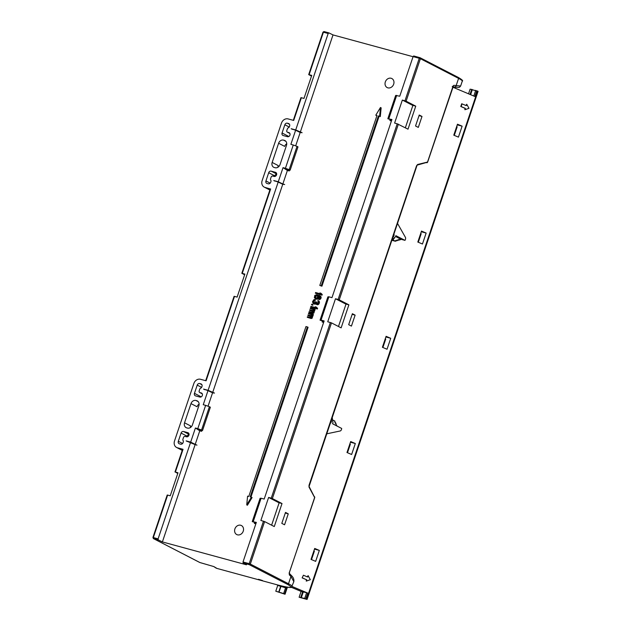 <?xml version="1.0" encoding="UTF-8"?>
<svg xmlns="http://www.w3.org/2000/svg" width="631" height="631" viewBox="0 0 631 631"><rect width="100%" height="100%" fill="white"/><g stroke="black" fill="none" stroke-linecap="round" stroke-linejoin="round"><path stroke-width="0.95" d="M331.062 420.238L331.614 420.822L330.912 422.896L330.273 422.573M326.472 433.883L340.259 430.957A2.035 1.065 -74.8 0 0 341.671 428.441L332.569 423.748L332.931 422.652L332.292 417.825A0.868 0.457 -74.8 0 0 332.245 417.801L332.198 417.793M392.056 238.991A0.868 0.457 105.2 0 0 392.277 239.606L395.495 236.759L395.866 235.663L404.968 240.356L400.914 239.252L395.582 236.507M393.57 234.487L394.209 234.811L393.523 234.629M331.796 418.061A0.868 0.457 -74.8 0 1 332.245 417.801M331.299 420.301A0.868 0.457 -74.8 0 1 331.204 419.82M331.614 420.822L330.928 420.632M332.766 420.262A1.017 0.536 -74.8 0 1 333.081 420.183A1.017 0.536 -74.8 0 1 333.136 420.207L334.958 421.145L334.659 422.052L335.629 422.557L335.329 423.464L336.307 423.961L336 424.868L337.388 426.24M397.38 223.169L405.417 237.351A2.035 1.065 -74.8 0 1 404.968 240.356M394.209 234.811L393.507 236.893L392.995 236.98A0.868 0.457 105.2 0 0 392.648 237.24M394.62 237.666L394.194 238.108M391.772 239.827L393.665 240.34A1.017 0.536 -74.8 0 1 393.428 239.433A1.017 0.536 -74.8 0 1 393.973 238.455L394.446 238.171M393.665 240.34L395.495 241.287L395.795 240.379L396.773 240.884L397.08 239.977L398.051 240.482L398.358 239.575L400.235 239.796A2.035 1.065 -74.8 0 0 400.914 239.252M393.507 236.893L392.829 236.704M391.859 239.567L392.585 239.764M398.279 239.796L399.328 240.08M395.495 241.287L391.638 240.237M397.002 240.198L398.051 240.482M396.773 240.884L395.724 240.6M351.625 454.486L346.979 452.522L350.67 441.558L355.316 443.522L351.625 454.486M302.139 577.886L303.416 575.22L302.139 577.886L306.366 579.668L306.256 581.112L310.342 579.708L308.102 575.63L307.305 576.86M314.703 548.442L319.341 550.406L315.658 561.361L311.012 559.405L314.703 548.442M458.429 137.124L453.784 135.168L457.475 124.204L462.121 126.161L458.429 137.124M464.889 109.731L465 108.287L460.78 106.505L461.703 103.768L466.277 105.622L466.735 104.249L468.983 108.327L464.889 109.731L465.355 108.358L461.135 106.576L462.058 103.839M465.946 105.48L466.735 104.249M421.5 231.088L426.146 233.044L422.462 244.008L417.817 242.052L421.5 231.088M386.085 336.323L390.731 338.279L387.04 349.243L382.402 347.287L386.085 336.323M426.698 162.711A0.868 0.71 -103.7 0 0 427.51 162.064L417.588 164.494L416.563 165.748L309.024 485.302L309.024 487.085L314.624 497.512L289.519 572.112L289.306 574.857L290.962 576.474L288.509 583.754A29.05 2.753 18.6 0 1 292.192 586.522L307.754 593.085L306.634 592.714L304.702 598.472L307.084 599.442L299.118 597.241L301.326 597.707L303.266 591.949L306.634 592.714M468.541 93.822L470.111 89.145L478.077 91.337L307.084 599.442M476.815 90.738L474.875 96.488L452.853 87.204M347.224 451.812L347.76 451.922L350.339 444.248L349.834 444.035M311.288 558.593L311.785 558.806L314.372 551.131L313.867 550.918M311.785 558.806L311.249 558.695M314.475 549.112L319.341 550.406M350.45 442.228L355.316 443.522M385.864 336.986L390.731 338.279M421.279 231.751L426.146 233.044M457.254 124.867L462.121 126.161M454.028 134.45L454.557 134.561L457.144 126.886L456.639 126.673M418.093 241.231L418.59 241.444L421.169 233.77L420.672 233.557M418.59 241.444L418.053 241.334M382.67 346.474L383.175 346.679L385.754 339.013L385.257 338.8M383.175 346.679L382.638 346.569M308.102 575.63L307.636 577.002L303.416 575.22M302.494 577.957L306.366 579.668M306.713 579.739L306.256 581.112M299.118 597.241L301.05 591.492L303.266 591.949M301.381 591.531L291.364 587.311M347.76 451.922L347.255 451.709M454.557 134.561L454.06 134.348M472.327 89.602L470.608 94.689M304.702 598.472L301.326 597.707M471.736 89.35L470.016 94.445M300.735 597.454L302.675 591.697M283.84 586.507L286.553 588.195L285.567 587.808L283.627 593.566L285.046 594.244L275.786 591.208L279.02 592.162L280.961 586.404L285.567 587.808M275.786 591.208L277.719 585.45L280.961 586.404M278.318 585.607L276.962 584.763M283.627 593.566L279.02 592.162M278.752 591.996L280.692 586.238M188.945 435.216A2.177 1.846 117.3 0 1 186.468 436.786L185.159 436.431A1.451 1.23 117.3 0 0 183.503 437.472L182.919 439.215A1.451 1.23 117.3 0 0 183.116 440.564A1.451 1.23 117.3 0 1 183.313 441.913L183.085 442.599A2.177 1.846 117.3 0 1 180.6 444.169L179.409 443.838A2.177 1.846 117.3 0 1 178.313 441.298L181.081 433.079A2.177 1.846 117.3 0 1 183.558 431.509L187.849 432.677A2.177 1.846 117.3 0 1 188.945 435.216M202.235 393.776L199.917 392.585L201.226 392.939A2.177 1.846 117.3 0 1 199.846 397.049L195.547 395.882A2.177 1.846 117.3 0 1 194.451 393.342L197.219 385.115A2.177 1.846 117.3 0 1 199.704 383.545L200.895 383.869A2.177 1.846 117.3 0 1 201.991 386.417L201.762 387.103A1.451 1.23 117.3 0 1 200.761 388.128A1.451 1.23 117.3 0 0 199.767 389.146L199.183 390.889A1.451 1.23 117.3 0 0 199.711 392.498L202.259 393.815M276.567 174.866A2.177 1.846 117.3 0 1 274.091 176.435L272.773 176.073A1.451 1.23 117.3 0 0 271.125 177.122L270.541 178.857A1.451 1.23 117.3 0 0 270.738 180.206A1.451 1.23 117.3 0 1 270.936 181.554L270.699 182.241A2.177 1.846 117.3 0 1 268.222 183.81L267.031 183.487A2.177 1.846 117.3 0 1 265.935 180.947L268.696 172.72A2.177 1.846 117.3 0 1 271.18 171.151L275.471 172.318A2.177 1.846 117.3 0 1 276.567 174.866M289.858 133.425L287.531 132.226L288.848 132.581A2.177 1.846 117.3 0 1 287.46 136.69L283.169 135.523A2.177 1.846 117.3 0 1 282.073 132.983L284.841 124.764A2.177 1.846 117.3 0 1 287.318 123.195L288.509 123.518A2.177 1.846 117.3 0 1 289.605 126.058L289.377 126.744A1.451 1.23 117.3 0 1 288.383 127.77A1.451 1.23 117.3 0 0 287.389 128.795L286.805 130.53A1.451 1.23 117.3 0 0 287.326 132.147L289.874 133.456M258.497 579.297L262.48 580.52L258.497 579.297M393.673 84.191A5.08 4.299 -62.7 0 0 391.827 78.536A5.08 4.299 -62.7 0 0 385.328 81.92A5.08 4.299 -62.7 0 0 387.166 87.575A5.08 4.299 -62.7 0 0 393.673 84.191M243.243 531.176A5.08 4.299 -62.7 0 0 241.397 525.528A5.08 4.299 -62.7 0 0 234.898 528.904A5.08 4.299 -62.7 0 0 236.743 534.56A5.08 4.299 -62.7 0 0 243.243 531.176M256.162 522.925L252.25 521.592L256.344 522.373L243.014 561.969L243.109 562.994L246.437 564.808L162.38 541.926L195.121 444.634L196.975 445.139L195.216 444.366L199.782 430.799L201.628 431.296L201.944 430.358M208.049 406.23L212.552 392.837L214.493 393.066L208.096 390.321L278.192 182.036L273.751 180.529L278.279 181.76L283.027 167.649L287.397 170.441L289.25 170.946L289.566 170.007M212.647 392.569L282.743 184.284L284.684 184.512L282.838 184.007L287.397 170.441M295.671 145.871L300.175 132.486L302.115 132.715L295.71 129.962L328.175 33.498L328.909 32.899L333.01 34.918L413.06 56.711M195.121 444.634L186.129 440.88L190.665 442.118L195.413 427.999L199.782 430.799M204.791 389.721L203.561 389.09L208.096 390.321M282.743 184.284L278.192 182.036M292.413 129.363L291.183 128.732L295.71 129.962M162.38 541.926L158.286 539.907L158.105 538.858L153.333 537.565L167.633 495.083L167.215 495.019L152.923 537.494L153.333 537.565A0.868 0.457 105.2 0 0 153.475 538.598A0.868 0.734 117.3 0 1 153.349 538.551L153.033 537.58M167.633 495.083L170.252 495.792L178.005 472.777L175.379 472.059L183.037 449.311L177.429 447.789A5.813 4.914 117.3 0 1 176.609 447.474A5.813 4.914 117.3 0 1 174.503 441.014L193.875 383.459A5.813 4.914 117.3 0 1 200.484 379.278L206.092 380.801L234.495 296.389L234.085 296.325L205.69 380.69M311.501 76.083L308.701 74.616L311.738 75.389L303.992 98.412L300.955 97.631L293.312 120.34M412.855 105.472L402.349 100.053L406.104 101.181L415.75 106.158L408.005 129.174L397.23 123.794L338.106 299.465L335.487 298.747L327.734 321.771L331.488 322.891L341.134 327.868L348.888 304.844L346.025 304.063L338.476 326.495M338.106 299.465L339.233 299.867L398.358 124.197M345.993 304.166L335.487 298.747M348.888 304.844L339.233 299.867M330.36 322.48L271.243 498.151L268.617 497.441L260.871 520.465L264.618 521.585L274.272 526.562L282.018 503.538L279.154 502.757L271.606 525.189M271.243 498.151L272.371 498.561L331.488 322.891M279.123 502.86L268.617 497.441M282.018 503.538L272.371 498.561M253.26 521.529L261.1 498.238L260.09 498.301L252.25 521.592M323.948 321.487L320.043 320.162L321.053 320.098L328.885 296.807L331.977 297.643L391.922 119.504L387.836 118.731L391.741 120.056M328.885 296.807L327.883 296.862L320.043 320.162M415.75 106.158L412.895 105.377L405.347 127.801M397.23 123.794L394.604 123.077L402.349 100.053M387.836 118.731L395.669 95.431L399.762 96.212L413.092 56.609L419.268 58.289A0.868 0.457 -74.8 0 1 419.915 57.666A0.868 0.457 -74.8 0 1 419.962 57.681A0.868 0.734 117.3 0 1 420.396 58.699L419.268 58.289L404.976 100.771M315.934 298.226L315.8 296.365L317.354 295.671M177.768 473.471L175.379 472.059M244.639 274.777L241.831 273.302L244.867 274.083L237.122 297.106L234.495 296.389M270.352 188.977L265.052 187.431A5.813 4.914 117.3 0 1 264.231 187.115A5.813 4.914 117.3 0 1 262.125 180.655L281.489 123.1A5.813 4.914 117.3 0 1 288.107 118.92L293.707 120.442L301.366 97.695M406.104 101.181L420.396 58.699L458.587 78.386L456.134 85.658A1.743 1.483 98.4 0 1 454.454 86.999C461.316 87.788 458.524 87.102 459.613 87.141L460.63 86.037L454.044 85.351C453.65 85.232 453.168 85.934 452.616 87.464L427.495 162.151M348.683 324.681L352.374 313.717L355.127 315.137L351.435 326.101L348.683 324.681M288.257 513.831L285.504 512.411L281.812 523.375L284.573 524.795L288.257 513.831L285.299 513.027M419.236 115.023L415.545 125.987L418.306 127.407L421.997 116.451L419.236 115.023M388.838 118.667L396.678 95.368M315.295 297.935L315.114 296.01L316.975 295.395L317.638 296.325L317.377 297.501L316.439 298.242L315.295 297.935L315.808 298.195M314.995 297.603L315.681 297.958M314.853 297.185L315.539 297.54M314.845 296.815L315.532 297.169M315.114 296.01L315.8 296.365M315.35 295.702L316.044 296.057M315.721 295.426L316.415 295.789M316.178 295.308L316.872 295.663M316.596 295.292L317.29 295.647M261.1 498.238L264.184 499.074L324.137 320.934L321.053 320.098M195.413 427.999L197.795 428.654L205.635 405.354L203.253 404.708L208.001 390.597L203.561 389.09M297.02 146.36L297.99 146.865L290.15 170.157L289.179 169.66L297.02 146.36L293.257 145.004L285.417 168.296L283.027 167.649M293.257 145.004L290.867 144.349L295.623 130.238L291.183 128.732M158.105 538.858L190.57 442.394M272.158 162.443L278.61 143.261A4.354 3.683 117.3 0 1 283.571 140.121L284.289 140.319A4.354 3.683 117.3 0 1 284.904 140.555A4.354 3.683 117.3 0 1 286.482 145.406L280.03 164.588A4.354 3.683 117.3 0 1 275.069 167.72L274.351 167.53A4.354 3.683 117.3 0 1 273.736 167.294A4.354 3.683 117.3 0 1 272.158 162.443L278.224 165.574A4.354 3.683 -62.7 0 0 277.963 167.231M184.536 422.802L190.996 403.619A4.354 3.683 117.3 0 1 195.957 400.48L196.667 400.669A4.354 3.683 117.3 0 1 197.282 400.914A4.354 3.683 117.3 0 1 198.868 405.757L192.408 424.939A4.354 3.683 117.3 0 1 187.446 428.078L186.729 427.881A4.354 3.683 117.3 0 1 186.121 427.644A4.354 3.683 117.3 0 1 184.536 422.802L190.601 425.925A4.354 3.683 -62.7 0 0 190.349 427.581M328.798 32.867L324.097 31.589A0.868 0.457 105.2 0 0 324.05 31.574L328.909 32.899M413.092 56.609L413.691 55.97L420.08 57.729L458.272 77.416A0.868 0.734 -62.7 0 0 458.145 77.368M307.392 326.945L305.964 326.55L248.78 496.471L247.589 496.147L246.729 504.887L251.398 497.181L250.207 496.857L307.392 326.945L308.086 327.3L250.949 497.062M311.651 314.514L308.48 313.654L308.677 313.079L312.731 314.183L311.454 316.336L311.58 317.614L310.294 318.134L307.25 317.306L307.447 316.738L310.949 317.44L310.909 316.305L307.865 315.476L308.062 314.908L311.399 315.689L311.651 314.514M313.378 309.379L310.207 308.512L310.405 307.944L314.459 309.048L314.08 310.192L312.739 312.944L308.985 312.171L309.174 311.596L312.676 312.298L312.637 311.17L309.592 310.342L309.789 309.774L313.126 310.555L313.378 309.379M316.675 308.654L310.712 307.029L310.941 306.343L315.886 307.691L315.232 306.761L316.249 307.037L316.904 307.967L316.675 308.654L317.361 309.009L317.59 308.322L316.249 307.037M312.116 304.915L311.477 304.749L311.675 304.174L312.802 305.27L312.992 304.702L312.306 304.347M313.031 303.424L312.519 301.665L313.883 299.662L314.759 299.528L313.418 301.034L313.568 303.069L314.656 303.117L315.539 301.736L316.044 301.878L316.092 303.385L317.235 303.692L318.071 302.43L317.89 300.506L318.71 301.358L318.198 303.708L317.133 304.41L315.863 304.071L315.326 303.18L314.427 303.803L313.031 303.424M317.156 298.566L315.95 298.857L314.372 297.8L314.759 295.418L316.667 294.693L319.885 295.813L320.248 298.029L318.316 299.252L319.791 296.909L318.032 295.56L318.245 296.988L317.156 298.566L317.85 298.92L318.931 297.343L318.718 295.915L319.262 296.113M321.321 294.835L315.358 293.21L315.595 292.524L320.54 293.872L319.878 292.95L320.895 293.226L321.55 294.149L321.321 294.835L322.015 295.19L322.244 294.503L320.895 293.226M378.411 115.923L321.226 285.835L319.799 285.449L376.983 115.528L375.784 115.205L380.461 107.499L379.602 116.246L378.411 115.923L380.296 116.601L381.148 107.854L380.461 107.499M322.449 321.069L322.141 321.999L323.64 322.409M254.664 522.5L254.348 523.43L255.847 523.84M300.269 132.21L333.01 34.918M390.242 119.638L389.926 120.568L391.425 120.978M251.398 497.181L252.092 497.536L247.415 505.242L246.729 504.887M308.48 313.654L311.769 314.719M307.865 315.476L311.154 316.541M307.25 317.306L310.988 318.489L312.029 318.276L312.148 316.691L313.426 314.546L312.731 314.183M310.294 318.134L310.988 318.489M311.004 318.079L311.698 318.434M311.335 317.921L312.029 318.276M311.58 317.614L312.266 317.969M311.73 317.156L312.424 317.511M311.722 316.778L312.408 317.133M311.454 316.336L312.148 316.691M311.951 316.092L312.645 316.446M312.195 315.784L312.881 316.139M312.345 315.326L313.039 315.681M312.337 314.948L313.023 315.303M312.164 314.656L312.85 315.011M312.542 314.759L313.228 315.114M310.207 308.512L313.504 309.576M309.592 310.342L312.889 311.406M308.985 312.171L312.716 313.355L313.757 313.134L313.875 311.548L315.153 309.403L314.459 309.048M312.022 313L312.716 313.355M312.739 312.944L313.426 313.299M313.071 312.779L313.757 313.134M313.307 312.471L314.001 312.826M313.465 312.014L314.151 312.369M313.449 311.643L314.143 311.998M313.189 311.193L313.875 311.548M313.678 310.957L314.372 311.312M313.922 310.649L314.617 311.004M314.08 310.192L314.766 310.547M314.064 309.813L314.759 310.168M313.891 309.513L314.577 309.868M314.27 309.616L314.956 309.971M310.712 307.029L317.361 309.009M316.904 307.967L317.59 308.322M311.477 304.749L312.802 305.27M313.37 303.637L315.697 303.89M313.883 303.779L314.569 304.134M314.427 303.803L315.114 304.158M314.885 303.677L315.571 304.032M316.328 304.323L317.819 304.773L319.286 303.298L319.404 301.713L317.89 300.506M316.581 304.387L317.275 304.741M317.133 304.41L317.819 304.773M317.787 304.095L318.481 304.45M318.198 303.708L318.884 304.063M318.592 302.943L319.286 303.298M318.671 302.714L319.357 303.069M318.813 301.878L319.499 302.233M318.71 301.358L319.404 301.713M318.355 300.758L319.049 301.113M316.849 303.795L316.738 302.233L316.044 301.878M316.092 303.385L316.778 303.74M315.918 303.085L316.604 303.44M315.894 302.328L316.581 302.691M313.355 302.888L313.859 303.148M314.009 303.188L314.112 301.389L315.445 299.883L314.759 299.528M313.173 302.588L313.867 302.943M313.126 302.328L313.812 302.683M313.189 301.721L313.875 302.075M313.418 301.034L314.112 301.389M313.741 300.498L314.427 300.853M313.946 300.309L314.632 300.664M314.27 300.143L314.964 300.498M314.569 300.104L315.255 300.459M315.319 298.684L316.644 299.212L317.85 298.92M316.667 298.802L317.354 299.157M316.644 299.212L315.95 298.857M317.732 298.092L318.418 298.455M318.048 297.556L318.742 297.919M318.245 296.988L318.931 297.343M318.308 296.381L318.994 296.736M318.032 295.56L318.718 295.915M318.284 295.631L318.978 295.986M318.316 299.252L320.043 299.394L321.092 297.935L320.966 296.649L319.325 295.411M318.734 299.244L319.42 299.599M319.357 299.039L320.043 299.394M319.925 298.566L320.619 298.92M320.248 298.029L320.934 298.384M320.398 297.58L321.092 297.935M320.461 296.972L321.155 297.327M320.28 296.294L320.966 296.649M319.885 295.813L320.572 296.168M315.358 293.21L322.015 295.19M321.55 294.149L322.244 294.503M375.784 115.205L376.928 115.686M319.799 285.449L321.92 286.19L379.097 116.278M321.226 285.835L321.92 286.19M379.602 116.246L380.296 116.601M419.031 115.639L421.997 116.451M355.127 315.137L352.161 314.333M199.696 562.434A0.868 0.734 -62.7 0 0 199.932 562.552L213.728 566.543M454.044 85.351L452.214 86.66M290.962 576.474L293.833 581.648C294.393 577.688 291.38 575.685 290.749 574.841L290.749 574.841A1.743 1.42 134.5 0 1 290.962 576.474M289.353 573.595L289.306 574.857M314.593 497.599L314.624 497.512A0.868 0.647 -28.2 0 0 314.672 496.905L314.672 496.905A0.868 0.647 -28.2 0 0 314.317 496.644M277.861 585.008A0.868 0.457 -74.8 0 1 277.806 584.992A0.868 0.457 -74.8 0 1 277.758 584.976C290.867 588.337 294.117 588.139 287.515 584.377A0.868 0.734 -62.7 0 0 288.509 583.754L250.326 564.059A0.868 0.734 117.3 0 1 249.332 564.69A0.868 0.457 -74.8 0 1 249.198 563.657L250.326 564.059L264.618 521.585M276.693 174.227A2.177 1.846 -62.7 0 0 274.761 175.852L268.696 172.72M286.742 143.742A4.354 3.683 -62.7 0 0 284.676 146.384L278.61 143.261M282.073 132.983L288.138 136.115A2.177 1.846 -62.7 0 0 288.012 136.746M289.369 169.96L289.053 170.891M273.751 180.529L274.982 181.16M295.623 130.238L300.175 132.486M278.279 181.76L282.838 184.007M290.15 170.157L285.898 169.061M285.417 168.296L289.179 169.66M189.071 434.585A2.177 1.846 -62.7 0 0 187.147 436.202L181.081 433.079M199.12 404.1A4.354 3.683 -62.7 0 0 197.061 406.743L190.996 403.619M194.451 393.342L200.516 396.465A2.177 1.846 -62.7 0 0 200.398 397.104M201.754 430.31L201.439 431.249M186.129 440.88L187.36 441.519M208.001 390.597L212.552 392.837M190.665 442.118L195.216 444.366M209.397 406.719L210.368 407.216L202.527 430.516L201.557 430.011L209.397 406.719L205.635 405.354M202.527 430.516L198.284 429.419M197.795 428.654L201.557 430.011M391.883 239.496L392.277 239.606M307.754 593.085L305.814 598.835M306.587 599.166L477.588 91.061M475.695 90.367L473.794 96.03M286.553 588.195L284.62 593.952M284.967 594.165L287.318 587.185M455.235 88.214L455.59 87.157M455.196 87.102L454.872 88.056M454.123 86.952L453.894 87.646M242.249 273.373L270.652 188.961M309.111 74.679L323.411 32.197L328.175 33.498M323.104 32.22L323.411 32.197A0.868 0.457 105.2 0 1 324.05 31.574L322.993 32.134L308.701 74.616M263.49 521.174L249.198 563.657L243.014 561.969M243.109 562.994L249.332 564.69L287.515 584.377M199.932 562.552L153.475 538.598L158.286 539.907M413.739 55.985L419.86 57.658M458.587 78.386A0.868 0.734 -62.7 0 0 458.272 77.416C462.018 79.624 463.351 80.871 462.271 81.162A29.05 2.753 -161.4 0 0 458.587 78.386M453.034 86.786L454.454 86.999A1.743 1.483 98.4 0 1 454.304 86.968M289.101 573.224L314.735 497.599L309.072 486.477A0.868 0.647 151.8 0 1 309.024 487.085M417.588 164.494A0.868 0.71 76.3 0 1 417.075 165.148L427.621 162.151L453.239 86.471L452.364 86.692M213.822 566.567L217.001 568.436L277.758 584.976M216.196 568.137L217.001 568.436M217.088 568.46L277.806 584.992C288.793 587.934 291.388 587.627 291.451 587.272L293.833 581.648M265.052 187.431L269.894 189.931M289.424 132.881L288.848 132.581M288.509 123.518L289.093 123.818M285.449 140.918L284.289 140.319M283.571 140.121L285.835 141.289M287.318 123.195L289.503 124.323M275.471 172.318L276.055 172.618M271.18 171.151L276.693 173.998M284.841 124.764L289.25 127.036M270.178 183.132L265.935 180.947M177.429 447.789L182.272 450.289M201.81 393.239L201.226 392.939M200.895 383.869L201.47 384.169M197.834 401.269L196.667 400.669M195.957 400.48L198.221 401.647M199.704 383.545L201.888 384.673M187.849 432.677L188.432 432.976M183.558 431.509L189.079 434.349M197.219 385.115L201.628 387.387M182.564 443.49L178.313 441.298M455.7 87.173L455.337 88.253M287.42 587.201L285.046 594.244M174.968 471.996L182.619 449.248M241.831 273.302L270.242 188.898M213.775 566.559L199.806 562.505L153.349 538.551M290.749 574.841L289.353 573.476M309.072 486.477L417.107 165.141M460.63 86.037L462.271 81.162M213.735 566.551L215.999 568.042M264.231 187.115L269.863 190.018M176.609 447.474L182.241 450.376"/></g></svg>
